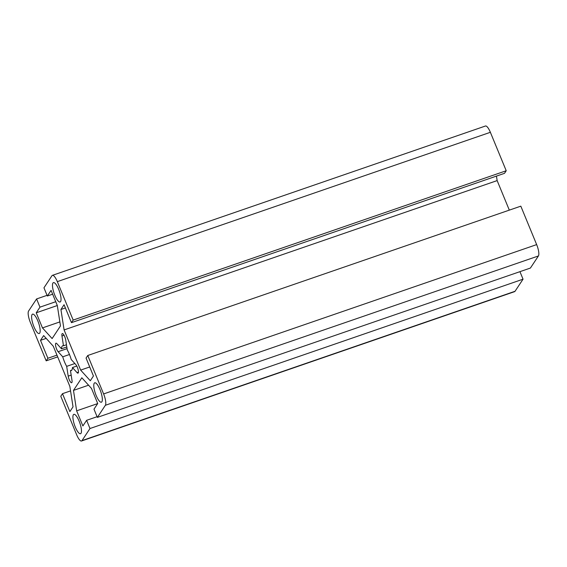 <?xml version="1.0" encoding="UTF-8"?>
<svg xmlns="http://www.w3.org/2000/svg" width="567" height="567" viewBox="0 0 567 567"><rect width="100%" height="100%" fill="white"/><g stroke="black" fill="none" stroke-linecap="round" stroke-linejoin="round"><path stroke-width="0.85" d="M66.467 344.764L63.483 345.792L61.966 335.997A4.77 1.325 71 0 1 62.306 333.587A4.77 1.325 71 0 1 64.22 335.565A4.77 1.325 71 0 1 65.758 340.186L67.275 349.974A13.112 3.636 71 0 1 71.208 359.513L75.829 364.616A4.77 1.325 71 0 1 78.09 369.5A4.77 1.325 71 0 1 78.005 373.143A4.77 1.325 71 0 1 77.069 372.647L72.456 367.544L76.779 366.055M69.479 354.495L62.746 356.82L58.125 351.717A4.77 1.325 71 0 1 55.864 346.834A4.77 1.325 71 0 1 55.949 343.191A4.77 1.325 71 0 1 56.877 343.687L61.498 348.79L66.807 346.961M506.218 170.745L504.51 173.325L71.456 322.658L73.171 320.079L506.218 170.745L490.37 132.302A9.533 2.644 -109 0 0 485.465 126.009L52.419 275.342A9.533 2.644 71 0 1 57.324 281.636L490.37 132.302M496.444 176.103L497.146 180.597L509.315 210.123M87.765 355.495L520.818 206.161L536.658 244.604L103.612 393.937L87.765 355.495L86.056 358.075L93.449 375.999L90.295 380.755L80.649 370.102L64.092 329.93L60.924 309.49L64.071 304.734L71.456 322.658M97.687 403.584L76.644 410.841L73.476 390.401L81.839 377.764L91.485 388.423L97.715 403.541L93.987 409.176L97.368 417.383L105.37 405.292L538.423 255.958A9.533 2.644 -109 0 0 536.658 244.604M538.423 255.958L530.414 268.049L97.368 417.383M519.939 271.664L523.043 279.191L515.034 291.282L81.988 440.616L89.99 428.524L86.609 420.317L82.874 425.959L76.644 410.841M81.988 440.616A9.533 2.644 71 0 1 81.535 440.991L514.581 291.658A9.533 2.644 -109 0 0 515.034 291.282M71.86 370.067L70.464 370.549L71.988 380.337A4.77 1.325 71 0 1 71.64 382.746A4.77 1.325 71 0 1 69.734 380.769A4.77 1.325 71 0 1 68.196 376.148L66.679 366.36L74.851 363.539M66.679 366.36A13.112 3.636 71 0 1 62.746 356.82M61.498 348.79A13.112 3.636 71 0 1 62.703 345.771A13.112 3.636 71 0 1 63.483 345.792M72.456 367.544A13.112 3.636 71 0 1 71.251 370.563A13.112 3.636 71 0 1 70.464 370.549M94.235 383.221A10.249 2.842 71 0 1 94.717 382.817A10.249 2.842 71 0 1 100.749 391.584A10.249 2.842 71 0 1 101.401 402.201A10.249 2.842 71 0 1 95.738 394.441A10.249 2.842 71 0 1 94.235 383.221M54.822 295.223A10.249 2.842 71 0 1 53.418 282.614A10.249 2.842 71 0 1 59.443 291.374A10.249 2.842 71 0 1 60.102 301.998A10.249 2.842 71 0 1 54.822 295.223M39.718 333.113A10.249 2.842 71 0 1 39.236 333.516A10.249 2.842 71 0 1 33.205 324.756A10.249 2.842 71 0 1 32.553 314.139A10.249 2.842 71 0 1 38.216 321.893A10.249 2.842 71 0 1 39.718 333.113M79.125 421.111A10.249 2.842 71 0 1 80.535 433.72A10.249 2.842 71 0 1 74.504 424.959A10.249 2.842 71 0 1 73.852 414.342A10.249 2.842 71 0 1 79.125 421.111M497.146 180.597L64.092 329.93M65.396 307.952L60.924 309.49M89.721 366.969L80.649 370.102M52.419 275.342A9.533 2.644 71 0 0 51.966 275.718L43.957 287.809L47.344 296.017L51.073 290.375L57.302 305.493L60.478 325.933L52.114 338.57L42.468 327.91L36.231 312.8L39.966 307.158L36.586 298.951L47.061 295.336M59.854 321.914L42.468 327.91M57.31 305.528L36.231 312.8M55.75 301.715L39.966 307.158M52.646 294.188L47.344 296.017M57.685 356.877L46.182 360.839L47.89 358.259L40.505 340.335L43.652 335.579L53.298 346.239L69.854 386.403L73.03 406.844L69.883 411.599L62.49 393.675L60.782 396.255L76.63 434.698A9.533 2.644 71 0 0 81.535 440.991M70.556 390.897L62.49 393.675M56.969 355.133L47.89 358.259M46.182 338.379L40.505 340.335M36.586 298.951L28.577 311.042A9.533 2.644 71 0 0 30.342 322.396L46.182 360.839M88.565 385.199L73.476 390.401M523.043 279.191L89.99 428.524M97.085 416.71L86.609 420.317M73.171 320.079L57.324 281.636M103.612 393.937A9.533 2.644 71 0 1 105.37 405.292M78.437 372.179L77.069 372.647M64.064 335.274L61.966 335.997M67.069 348.634L58.125 351.717M71.173 375.12L68.196 376.148"/></g></svg>

